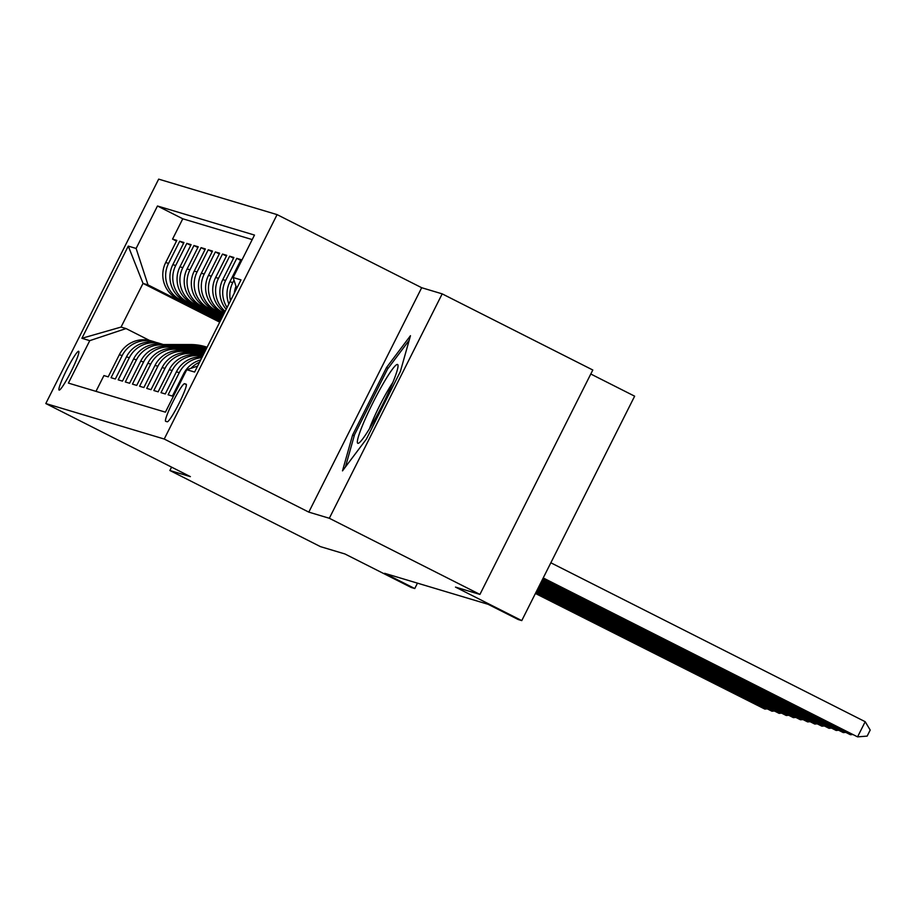 <?xml version="1.0" encoding="UTF-8"?>
<svg xmlns="http://www.w3.org/2000/svg" width="916" height="916" viewBox="0 0 916 916"><rect width="100%" height="100%" fill="white"/><g stroke="black" fill="none" stroke-linecap="round" stroke-linejoin="round"><path stroke-width="1.37" d="M59.128 390.09A21.732 2.347 -63.2 0 0 71.082 371.553A21.732 2.347 -63.2 0 0 78.696 351.297A21.732 2.347 -63.2 0 0 78.662 351.275A21.732 2.347 -63.2 0 0 66.708 369.812A21.732 2.347 -63.2 0 0 59.093 390.079A21.732 2.347 -63.2 0 0 59.128 390.09M277.09 214.619L158.663 179.135L45.8 403.544L164.227 439.027L277.09 214.619L421.681 287.716L308.806 512.124L329.325 518.273L442.188 293.864L421.681 287.716M442.188 293.864L592.801 370.007L479.927 594.415L455.492 587.099L521.765 620.601L634.639 396.181L590.786 374.014M171.567 467.137L169.872 470.503L320.486 546.646L344.92 553.962L411.192 587.465L414.765 588.541L417.467 583.149M329.325 518.273L479.927 594.415M95.974 391.361L103.92 375.571L108.203 376.854L119.332 354.721L122.183 355.568A27.159 26.999 -73.3 0 1 156.189 342.47M122.183 355.568L111.054 377.713L115.336 378.995L126.465 356.851L129.316 357.709A27.159 26.999 -73.3 0 1 163.323 344.599M129.316 357.709L118.187 379.842L122.469 381.125L133.599 358.992L136.45 359.851A27.159 26.999 -73.3 0 1 170.456 346.74M136.45 359.851L125.32 381.983L129.603 383.266L140.732 361.133L143.594 361.98A27.159 26.999 -73.3 0 1 177.601 348.882M143.594 361.98L132.454 384.125L136.736 385.407L147.865 363.263L150.728 364.121A27.159 26.999 -73.3 0 1 184.734 351.011M150.728 364.121L139.587 386.254L143.869 387.537L154.999 365.404L157.861 366.263A27.159 26.999 -73.3 0 1 191.868 353.152M157.861 366.263L146.72 388.395L151.003 389.678L162.132 367.545L164.994 368.392A27.159 26.999 -73.3 0 1 199.001 355.293M164.994 368.392L153.854 390.537L158.136 391.819L169.265 369.675L172.128 370.533A27.159 26.999 -73.3 0 1 202.539 356.301M172.128 370.533L160.987 392.666L165.269 393.949L176.41 371.816L179.261 372.675A27.159 26.999 -73.3 0 1 201.818 357.755M179.261 372.675L168.12 394.807L172.403 396.09L183.544 373.957L184.494 374.243M228.863 303.963A27.159 26.999 106.7 0 1 229.905 281.762L241.045 259.629L236.763 258.346L240.69 260.327M226.172 309.322A27.159 26.999 106.7 0 1 222.771 279.62L233.901 257.488L229.63 256.205L233.557 258.186M224.695 312.264A27.159 26.999 106.7 0 1 215.638 277.491L226.767 255.346L222.496 254.064L226.424 256.056M224.008 313.615L220.401 311.795A27.159 26.999 106.7 0 1 208.505 275.35L219.634 253.217L215.363 251.934L219.29 253.915M223.424 314.795L213.268 309.654A27.159 26.999 106.7 0 1 201.371 273.208L212.501 251.076L208.23 249.793L212.146 251.774M222.828 315.963L206.134 307.524A27.159 26.999 106.7 0 1 194.238 271.079L205.367 248.934L201.085 247.652L205.012 249.644M222.244 317.131L199.001 305.383A27.159 26.999 106.7 0 1 187.104 268.938L198.234 246.805L193.952 245.522L197.879 247.503M221.649 318.31L191.868 303.242A27.159 26.999 106.7 0 1 179.971 266.796L191.101 244.664L186.818 243.381L190.746 245.362M221.065 319.478L184.734 301.112A27.159 26.999 106.7 0 1 172.838 264.667L183.967 242.522L179.685 241.24L183.612 243.232M521.765 620.601L518.204 619.525L488.079 604.297L384.64 573.313L414.765 588.541M186.143 384.182L184.574 383.712A21.045 2.279 -63.2 0 0 172.998 401.666A21.045 2.279 -63.2 0 0 165.624 421.291A21.045 2.279 -63.2 0 0 165.659 421.314L167.227 421.784A21.045 2.279 -63.2 0 0 178.803 403.83A21.045 2.279 -63.2 0 0 186.188 384.193A21.045 2.279 -63.2 0 0 186.143 384.182L186.223 384.216M219.714 322.169L143.022 283.399L121.061 327.069L126.053 328.569L89.757 340.649L68.402 383.094L165.418 412.166L186.772 369.709L197.616 366.102M89.757 340.649L81.902 338.29L128.274 246.106L136.118 248.454L157.472 205.997L254.488 235.069L233.133 277.525L240.988 279.872L194.616 372.056L186.772 369.709M220.71 320.176L180.452 299.83A27.159 26.999 -73.3 0 1 168.555 263.384L179.685 241.24M220.481 320.646L180.452 299.83M221.306 319.008L187.585 301.959A27.159 26.999 -73.3 0 1 175.689 265.514L186.818 243.381M221.89 317.841L194.719 304.101A27.159 26.999 -73.3 0 1 182.822 267.655L193.952 245.522M222.485 316.661L201.852 306.242A27.159 26.999 -73.3 0 1 189.956 269.796L201.085 247.652M223.069 315.493L208.985 308.371A27.159 26.999 -73.3 0 1 197.089 271.926L208.23 249.793M223.653 314.325L216.119 310.513A27.159 26.999 -73.3 0 1 204.222 274.067L215.363 251.934M224.248 313.158L223.252 312.654A27.159 26.999 -73.3 0 1 211.356 276.208L222.496 254.064M252.209 239.591L182.776 218.787L172.551 239.11L176.479 241.091M177.601 298.971A27.159 26.999 106.7 0 1 165.704 262.526L176.834 240.393L172.551 239.11M225.164 311.325A27.159 26.999 -73.3 0 1 218.489 278.338L229.63 256.205M227.076 307.536A27.159 26.999 -73.3 0 1 225.622 280.479L236.763 258.346M230.489 300.757A27.159 26.999 -73.3 0 1 232.756 282.62L234.004 280.159M126.053 328.569L149.526 340.431M308.806 512.124L164.227 439.027M169.872 470.503L190.391 476.641L45.8 403.544M220.126 321.356L148.014 284.899L143.022 283.399L128.274 246.106M236.694 288.403L233.133 277.525M235.996 286.261A27.159 26.999 106.7 0 0 234.29 293.177M190.94 368.324A27.159 26.999 -73.3 0 1 199.585 362.198M200.73 359.919A27.159 26.999 106.7 0 0 183.544 373.957M202.241 356.908A27.159 26.999 106.7 0 0 176.41 371.816M202.562 356.267L201.165 355.843A27.159 26.999 106.7 0 0 169.265 369.675M196.883 354.561L194.032 353.702A27.159 26.999 106.7 0 0 162.132 367.545M189.749 352.42L186.898 351.572A27.159 26.999 106.7 0 0 154.999 365.404M182.616 350.29L179.765 349.431A27.159 26.999 106.7 0 0 147.865 363.263M175.483 348.149L172.632 347.29A27.159 26.999 106.7 0 0 140.732 361.133M168.349 346.008L165.498 345.16A27.159 26.999 106.7 0 0 133.599 358.992M161.216 343.878L158.365 343.019A27.159 26.999 106.7 0 0 126.465 356.851M182.776 218.787L157.472 205.997M136.118 248.454L148.014 284.899M154.083 341.737L151.232 340.878A27.159 26.999 106.7 0 0 119.332 354.721M81.902 338.29L121.061 327.069M410.471 335.703L386.586 367.43L352.603 435.02L342.492 470.87L366.366 439.142L400.361 371.553L410.471 335.703M354.206 435.833L352.603 435.02M388.178 368.232L386.586 367.43M543.222 577.939L857.559 736.865L543.073 578.236M550.848 562.779L865.196 721.705L857.559 736.865L867.154 736.109L870.2 730.052L865.196 721.705M357.858 443.321A44.14 4.763 -63.2 0 0 358.923 442.989A44.14 4.763 -63.2 0 0 381.938 406.04A44.14 4.763 -63.2 0 0 398.048 365.61A44.14 4.763 -63.2 0 0 397.51 364.476A44.14 4.763 -63.2 0 0 373.052 402.502A44.14 4.763 -63.2 0 0 357.858 443.321M345.435 466.954L354.549 434.642L387.479 369.159L409.154 340.351M392.792 382.579A33.423 3.607 -63.2 0 0 369.48 428.688M542.627 579.118L850.426 734.724L542.49 579.404M852.315 734.575L850.426 734.724L850.872 733.853M542.043 580.286L843.293 732.594L541.894 580.584M845.182 732.445L843.293 732.594L843.739 731.712M541.448 581.454L836.159 730.453L541.31 581.752M838.048 730.304L836.159 730.453L836.606 729.571M540.864 582.633L829.026 728.312L540.715 582.92M830.915 728.163L829.026 728.312L829.472 727.441M540.28 583.801L821.892 726.182L540.131 584.087M823.782 726.033L821.892 726.182L822.339 725.3M539.684 584.969L814.759 724.041L539.535 585.267M816.648 723.892L814.759 724.041L815.206 723.159M539.1 586.137L807.626 721.9L538.952 586.435M809.515 721.751L807.626 721.9L808.072 721.029M198.875 355.248L203.077 355.248M538.505 587.316L800.492 719.77L538.356 587.603M201.371 355.912L202.745 355.9M202.871 355.648L200.489 355.648M802.382 719.621L800.492 719.77L800.939 718.888M195.6 354.171L203.615 354.171M191.742 353.107L204.154 353.107M537.921 588.484L793.359 717.629L537.772 588.782M194.238 353.771L203.821 353.771M203.947 353.507L193.356 353.507M795.248 717.48L793.359 717.629L793.806 716.747M188.467 352.042L204.692 352.03M184.608 350.965L205.23 350.965M537.326 589.652L786.226 715.488L537.177 589.95M187.104 351.63L204.898 351.63M205.024 351.366L186.223 351.378M788.115 715.339L786.226 715.488L786.672 714.617M181.322 349.901L205.768 349.889M177.475 348.836L204.955 348.824A51.949 51.628 -73.3 0 1 206.295 348.836M536.742 590.831L779.092 713.358L536.593 591.118M179.971 349.5L205.974 349.488M206.1 349.225L179.089 349.236M780.982 713.209L779.092 713.358L779.539 712.476M174.189 347.759L201.383 347.748A51.949 51.628 -73.3 0 1 206.707 348.023M170.342 346.695L197.822 346.683A51.949 51.628 -73.3 0 1 206.97 347.496M536.146 591.999L771.959 711.217L535.997 592.297M172.838 347.359L200.031 347.347A51.949 51.628 -73.3 0 1 206.821 347.794M206.89 347.668A51.949 51.628 106.7 0 0 199.173 347.084L171.945 347.095M773.848 711.068L771.959 711.217L772.406 710.335M167.055 345.63L194.249 345.618A51.949 51.628 -73.3 0 1 207.096 347.244M163.208 344.553L190.688 344.542A51.949 51.628 -73.3 0 1 205.436 346.706L206.798 347.107A51.949 51.628 106.7 0 0 192.039 344.954L164.811 344.966M535.562 593.167L764.826 709.076L535.413 593.465M165.704 345.218L192.898 345.206A51.949 51.628 -73.3 0 1 207.119 347.21A51.949 51.628 106.7 0 0 206.798 347.107M766.715 708.927L764.826 709.076L765.272 708.205M184.734 301.112L187.585 301.959M191.868 303.242L194.719 304.101M199.001 305.383L201.852 306.242M206.134 307.524L208.985 308.371M213.268 309.654L216.119 310.513M220.401 311.795L223.252 312.654M165.704 262.526L168.555 263.384M172.838 264.667L175.689 265.514M179.971 266.796L182.822 267.655M187.104 268.938L189.956 269.796M194.238 271.079L197.089 271.926M201.371 273.208L204.222 274.067M208.505 275.35L211.356 276.208M215.638 277.491L218.489 278.338M222.771 279.62L225.622 280.479M229.905 281.762L232.756 282.62M186.395 384.628L184.574 383.712M204.955 348.824L206.134 349.179M200.031 347.347L201.383 347.748M197.822 346.683L199.173 347.084M192.898 345.206L194.249 345.618M190.688 344.542L192.039 344.954"/></g></svg>
